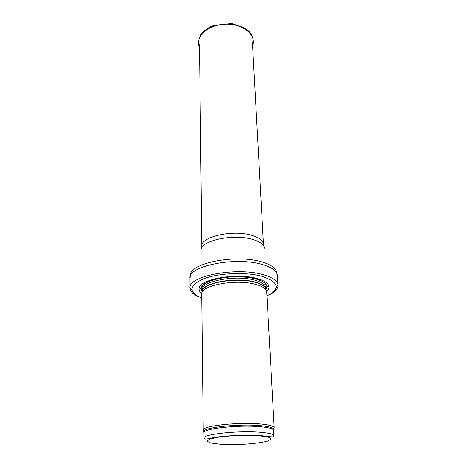 <?xml version="1.0" encoding="UTF-8"?>
<svg xmlns="http://www.w3.org/2000/svg" width="468" height="468" viewBox="0 0 468 468"><rect width="100%" height="100%" fill="white"/><g stroke="black" fill="none" stroke-linecap="round" stroke-linejoin="round"><path stroke-width="0.7" d="M273.681 428.811L274.096 427.378C273.16 425.909 268.913 424.792 261.343 424.026C240.529 421.791 203.791 425.547 203.352 429.723L203.861 431.127M266.719 292.02L266.719 292.003C266.386 288.733 262.384 286.118 254.715 284.146C234.743 278.811 200.105 285.679 201.737 294.156L203.252 430.145M266.655 291.511C268.369 289.967 269.159 288.376 269.024 286.744C268.544 283.239 264.262 280.42 256.171 278.296C234.831 272.44 197.689 279.817 199.087 289.066C199.064 290.698 199.953 292.237 201.766 293.664M269.492 294.694C275.243 291.833 278.103 288.68 278.056 285.234L278.056 285.205C277.612 280.765 272.3 277.167 262.115 274.418C235.059 266.818 187.65 276.424 189.973 288.124L189.973 288.153C190.16 291.593 193.22 294.553 199.146 297.028M261.261 432.35C239.844 430.256 202.311 434.187 204.054 438.101C204.908 439.516 205.37 439.329 212.197 437.908C217.234 436.469 245.127 434.181 260.056 435.585C272.879 436.732 272.949 437.697 273.944 435.784C273.704 434.263 269.474 433.122 261.261 432.35M259.524 435.831L268.427 437.176L271.229 439.072L267.684 441.108C262.408 442.406 255.282 443.412 246.314 444.132C236.948 444.6 228.179 444.629 220.007 444.22L210.857 443.044L207.002 441.26L209.477 439.189L218.106 437.247L231.28 435.86C241.511 435.334 250.924 435.328 259.524 435.831M273.944 435.784L273.645 430.373C273.406 428.782 269.188 427.582 260.998 426.763C239.651 424.534 202.252 428.589 203.995 432.684L204.054 438.101M255.856 435.585L257.254 435.415M273.628 429.87L273.64 428.945C272.715 427.524 268.521 426.436 261.062 425.693C240.552 423.534 204.364 427.202 203.908 431.262L203.978 432.18M248.274 435.363L250.398 435.187M265.982 289.873C265.666 286.638 261.741 284.047 254.212 282.099C234.638 276.828 200.714 283.602 202.328 291.985M265.894 289.242C265.28 286.164 261.372 283.702 254.177 281.847C235.024 276.693 201.708 283.087 202.375 291.348M265.918 289.364L265.836 287.814C265.508 284.567 261.594 281.964 254.089 280.004C234.573 274.704 200.749 281.496 202.34 289.926C201.878 288.978 201.556 288.809 201.38 289.399L202.34 291.652M265.976 289.739L266.947 286.586C266.467 283.286 262.425 280.642 254.814 278.647C234.766 273.166 199.935 280.063 201.146 288.768L202.328 291.851M278.056 285.234L276.629 286.486L276.138 288.072L273.019 292.325L266.935 295.963C281.028 288.586 279.039 281.941 260.963 276.038C244.384 271.768 217.409 273.207 202.972 279.086C188.797 285.983 188.399 292.33 201.784 298.122C196.817 295.881 193.676 293.688 192.366 291.529L191.547 289.359L189.973 288.153M278.056 285.205L277.436 275.418C276.986 270.837 271.697 267.129 261.577 264.28C234.696 256.423 187.639 266.251 189.944 278.32L189.973 288.124M277.436 275.418L276.717 272.645C276.155 268.141 270.943 264.496 261.074 261.694C234.72 253.919 188.563 263.531 190.482 275.506L189.944 278.32M264.543 248.215C263.97 244.606 260.044 241.699 252.773 239.487C233.509 233.374 200.105 240.704 201.006 250.321M263.671 245.887L263.455 244.337C263.104 240.651 259.284 237.68 251.989 235.422C233.035 229.32 200.286 236.814 201.837 246.379L201.72 247.946M252.585 46.051L253.147 43.928C255.247 33.608 241.722 23.511 225.307 24.149C208.88 24.599 196.057 35.574 198.836 45.729L199.538 47.812M203.352 429.723L203.995 432.684M274.096 427.378L273.645 430.373M274.219 427.787L266.719 292.003M202.357 291.47L202.34 289.926M199.087 289.066L201.146 288.768C201.421 289.119 200.351 287.2 205.276 283.45C211.349 279.431 225.915 276.728 236.404 276.752C243.208 276.799 249.315 277.442 254.721 278.676C260.144 280.069 263.794 281.865 265.684 284.082L266.947 286.586L269.024 286.744M265.953 289.54L266.76 287.235C266.584 286.609 266.274 286.802 265.836 287.814M263.455 244.337L252.387 42.377M201.837 246.379L199.497 44.132M252.562 45.618L253.147 43.928C253.761 42.044 252.831 36.557 251.661 34.907C249.953 32.497 250.591 32.274 244.934 27.992L231.648 23.4L211.752 26.009C206.727 28.647 203.124 31.461 200.942 34.462C198.514 39.599 197.806 43.354 198.836 45.729L199.532 47.373"/></g></svg>
